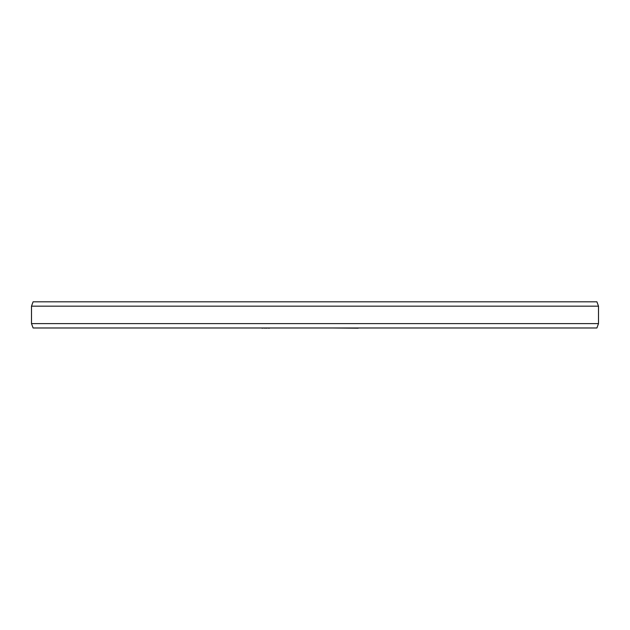 <?xml version="1.0" encoding="UTF-8"?>
<svg xmlns="http://www.w3.org/2000/svg" width="630" height="630" viewBox="0 0 630 630"><rect width="100%" height="100%" fill="white"/><g stroke="black" fill="none" stroke-linecap="round" stroke-linejoin="round"><path stroke-width="0.94" d="M261.993 327.978L260.93 327.978M264.466 327.978L261.993 328.191M265.884 327.978L264.466 328.191M268.356 327.978L265.884 328.191M269.419 327.978L268.356 328.191M270.01 327.978L269.419 328.191M290.343 327.978L271.262 327.978M293.863 327.978L292.863 327.978M329.797 327.978L294.864 327.978M358.21 328.191L331.616 327.978M369.07 327.978L358.572 327.978M598.5 306.164L596.909 301.809L33.091 301.809L31.5 306.164L598.5 306.164L598.5 323.615L31.5 323.615L33.091 327.978L596.909 327.978L598.5 323.615M31.5 306.164L31.5 323.615"/></g></svg>
